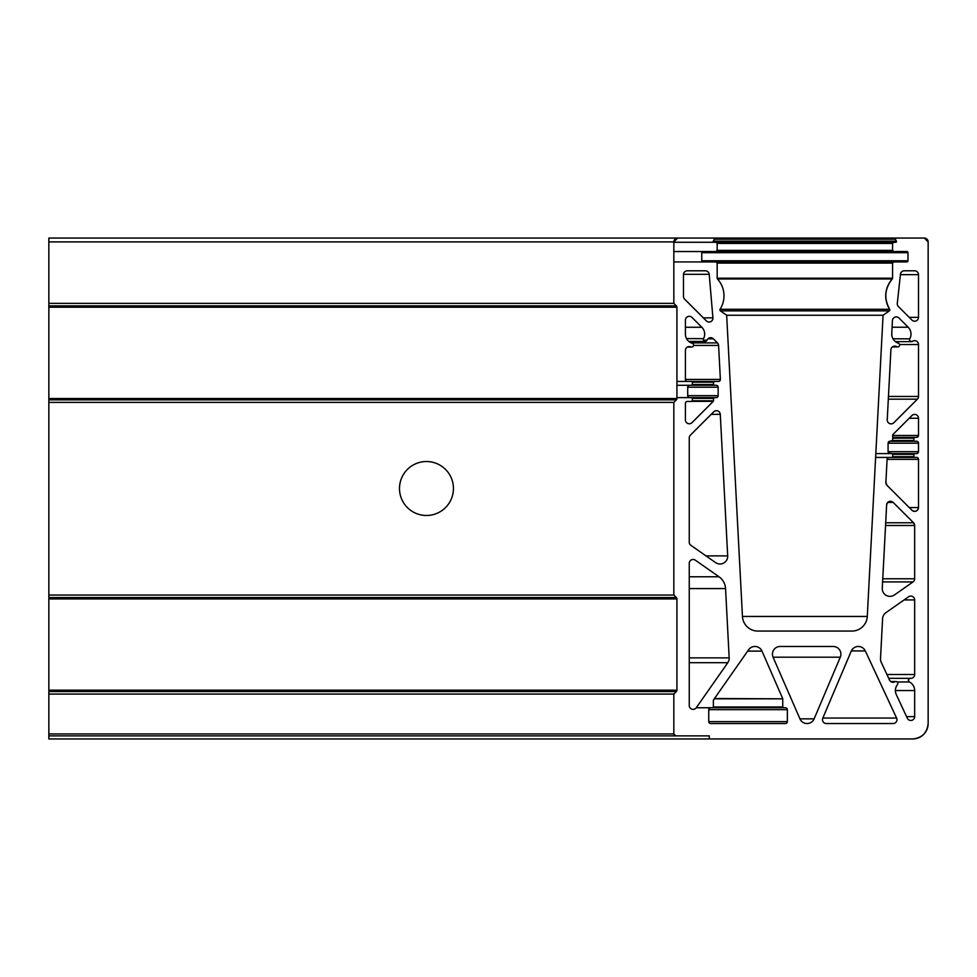 <?xml version="1.0" encoding="UTF-8"?>
<svg xmlns="http://www.w3.org/2000/svg" width="977" height="977" viewBox="0 0 977 977"><rect width="100%" height="100%" fill="white"/><g stroke="black" fill="none" stroke-linecap="round" stroke-linejoin="round"><path stroke-width="1.47" d="M887.751 502.422L893.198 502.422C889.9 500.493 887.702 501.323 886.627 504.938L882.268 588.264A7.706 7.706 0 0 0 894.382 594.981L913.019 581.926A3.859 3.859 0 0 0 914.667 578.775L914.667 525.479L913.532 522.756L914.667 525.479A3.859 3.859 0 0 0 913.532 522.756L893.198 502.422A3.859 3.859 0 0 0 886.627 504.938M886.127 483.957L885.883 482.394L887.006 485.325L911.944 510.263C915.388 512.192 917.586 511.276 918.514 507.539L918.514 459.361A1.93 1.93 0 0 0 916.585 457.431L914.667 457.431A0.769 0.769 0 0 1 913.898 456.662L913.898 454.354A0.769 0.769 0 0 1 914.667 453.584L916.585 453.584A1.93 1.93 0 0 0 918.514 451.655L918.514 443.179A1.93 1.93 0 0 0 916.585 441.25L914.667 441.25A0.769 0.769 0 0 1 913.898 440.48L913.898 438.172A0.769 0.769 0 0 1 914.667 437.391L916.585 437.391A1.93 1.93 0 0 0 918.514 435.473L918.026 436.756M888.557 452.925L891.928 453.584A0.769 0.769 0 0 1 892.697 454.354L892.697 456.662L892.697 454.354L913.898 454.354L913.898 456.662L913.898 454.354M892.697 435.083L892.929 434.533A0.769 0.769 0 0 0 892.697 435.083L892.697 440.48L889.998 441.25L891.928 441.25A0.769 0.769 0 0 0 892.697 440.48L913.898 440.48L913.898 438.172L913.898 440.48M918.417 442.557L918.514 443.179L888.081 443.179L889.998 441.25A1.93 1.93 0 0 0 888.081 443.179L888.081 451.655A1.93 1.93 0 0 0 889.998 453.584M887.006 485.325A3.859 3.859 0 0 1 885.883 482.394L887.092 459.263A1.93 1.93 0 0 1 889.021 457.431L914.667 457.431M399.495 488.5A26.977 26.977 0 0 0 426.46 515.477A26.977 26.977 0 0 0 453.438 488.5A26.977 26.977 0 0 0 426.46 461.523A26.977 26.977 0 0 0 399.495 488.5M896.776 346.701L896.715 346.664A3.859 3.859 0 0 0 890.902 349.778L887.238 419.829A3.859 3.859 0 0 0 893.808 422.76L917.391 399.178A3.859 3.859 0 0 0 918.514 396.454L918.514 344.527A3.859 3.859 0 0 0 912.518 341.315A1.93 1.93 0 0 1 909.77 338.775A9.636 9.636 0 0 0 908.183 327.234L899.011 318.05A3.859 3.859 0 0 0 892.428 320.578L891.757 333.536A9.636 9.636 0 0 0 898.303 343.171A1.93 1.93 0 0 1 899.609 345.003L899.609 345.076M899.609 345.003A1.93 1.93 0 0 1 896.715 346.664M897.839 683.436A1.93 1.93 0 0 1 897.436 684.621A9.636 9.636 0 0 0 896.3 694.61L907.315 718.242A3.859 3.859 0 0 0 914.667 716.617L914.667 690.544A9.636 9.636 0 0 0 909.416 681.97A1.93 1.93 0 0 1 910.466 678.331A3.859 3.859 0 0 0 914.667 674.496L914.667 599.939A3.859 3.859 0 0 0 908.598 596.776L885.883 612.689A7.706 7.706 0 0 0 882.597 618.6L880.509 658.608A7.706 7.706 0 0 0 881.217 662.272L889.522 680.065A3.859 3.859 0 0 0 894.944 681.775A1.93 1.93 0 0 1 897.839 683.436L897.839 683.363M840.904 654.187A7.706 7.706 0 0 0 833.198 646.481L780.147 646.481A7.706 7.706 0 0 0 773.088 657.265L799.968 718.913A7.706 7.706 0 0 0 814.122 718.852L840.293 657.203A7.706 7.706 0 0 0 840.904 654.187M896.971 719.695A3.859 3.859 0 0 0 896.605 718.058L865.304 650.926A7.706 7.706 0 0 0 851.223 651.171L822.781 718.18A3.859 3.859 0 0 0 826.322 723.542L893.112 723.542A3.859 3.859 0 0 0 896.971 719.695M729.196 658.278L725.557 588.581A15.412 15.412 0 0 0 718.999 576.76L695.319 560.175A3.859 3.859 0 0 0 689.249 563.338L689.249 705.541A3.859 3.859 0 0 0 696.259 707.751L727.804 662.699A7.706 7.706 0 0 0 729.184 657.875L689.249 657.875M727.706 556.292L720.281 414.346A3.859 3.859 0 0 0 713.711 411.83L690.385 435.156A3.859 3.859 0 0 0 689.249 437.879L689.249 542.162A3.859 3.859 0 0 0 690.898 545.325L715.579 562.605A7.706 7.706 0 0 0 727.694 555.889L705.992 555.889M690.91 346.92L690.837 346.896A3.859 3.859 0 0 0 685.402 350.401L685.402 379.503A1.93 1.93 0 0 0 687.319 381.433L691.569 381.433A0.769 0.769 0 0 1 692.339 382.202L692.339 384.511A0.769 0.769 0 0 1 691.569 385.28L689.64 385.28A1.93 1.93 0 0 0 687.71 387.21L687.71 395.685A1.93 1.93 0 0 0 689.64 397.615L691.569 397.615A0.769 0.769 0 0 1 692.339 398.384L692.339 400.692A0.769 0.769 0 0 1 691.569 401.462L687.319 401.462A1.93 1.93 0 0 0 685.402 403.391L685.402 419.939A3.859 3.859 0 0 0 691.972 422.662L713.295 401.339A0.769 0.769 0 0 0 713.528 400.79L713.528 398.384A0.769 0.769 0 0 1 714.297 397.615L716.226 397.615A1.93 1.93 0 0 0 718.156 395.685L718.156 387.21A1.93 1.93 0 0 0 716.226 385.28L714.297 385.28A0.769 0.769 0 0 1 713.528 384.511L713.528 382.202A0.769 0.769 0 0 1 714.297 381.433L718.449 381.433A1.93 1.93 0 0 0 720.379 379.503L718.596 345.431A3.859 3.859 0 0 0 717.472 342.903L713.381 338.811A3.859 3.859 0 0 0 707.055 340.179A1.93 1.93 0 0 1 704.454 341.254A1.93 1.93 0 0 1 703.55 338.592A9.636 9.636 0 0 0 701.84 327.271L691.972 317.415A3.859 3.859 0 0 0 685.402 320.138L685.402 334.085A9.636 9.636 0 0 0 692.204 343.293A1.93 1.93 0 0 1 693.56 345.137L693.56 345.211M720.379 379.503A1.93 1.93 0 0 0 720.379 379.406L685.402 379.406M693.56 345.137A1.93 1.93 0 0 1 690.837 346.896M712.954 318.184L709.204 274.317A3.859 3.859 0 0 0 705.357 270.8L687.319 270.8A3.859 3.859 0 0 0 683.473 274.647L683.473 296.41A3.859 3.859 0 0 0 684.596 299.133L706.383 320.908A3.859 3.859 0 0 0 712.941 317.855L703.318 317.855M889.839 309.904L889.656 309.282A1.16 1.16 0 0 1 889.351 310.857L883.061 315.253L867.283 616.463A15.412 15.412 0 0 1 851.895 631.069L757.834 631.069A15.412 15.412 0 0 1 742.447 616.463L726.668 315.253L720.379 310.857A1.16 1.16 0 0 1 720.073 309.282A25.048 25.048 0 0 0 717.472 278.982A1.16 1.16 0 0 1 717.167 278.213L717.167 263.094A1.16 1.16 0 0 0 716.007 261.934L702.915 261.934A1.16 1.16 0 0 1 701.755 260.774L701.755 252.689A1.16 1.16 0 0 1 702.915 251.529L716.007 251.529A1.16 1.16 0 0 0 717.167 250.368L717.167 243.432A1.16 1.16 0 0 0 716.007 242.284L713.943 242.284A0.769 0.769 0 0 1 713.271 241.124L714.382 239.194A0.769 0.769 0 0 0 713.723 238.046L677.696 238.046A3.859 3.859 0 0 0 673.837 241.893L673.837 303.358L676.353 305.874A1.93 1.93 0 0 1 676.927 307.23L676.927 398.506A1.93 1.93 0 0 1 676.353 399.862L673.837 402.377L673.837 595.042L676.353 597.558A1.93 1.93 0 0 1 676.927 598.925L676.927 690.189A1.93 1.93 0 0 1 676.353 691.545L673.837 694.073L673.837 733.947A1.93 1.93 0 0 0 675.766 735.876L709.29 735.876L709.29 738.954L912.738 738.954A15.412 15.412 0 0 0 928.15 723.542L928.15 241.893A3.859 3.859 0 0 0 924.291 238.046L895.97 238.046A0.769 0.769 0 0 0 895.311 239.194L896.422 241.124A0.769 0.769 0 0 1 895.75 242.284L893.723 242.284A1.16 1.16 0 0 0 892.563 243.432L892.563 250.368A1.16 1.16 0 0 0 893.723 251.529L906.815 251.529A1.16 1.16 0 0 1 907.975 252.689L907.975 260.774A1.16 1.16 0 0 1 906.815 261.934L893.723 261.934A1.16 1.16 0 0 0 892.563 263.094L892.563 278.213A1.16 1.16 0 0 1 892.257 278.982A25.048 25.048 0 0 0 889.656 309.282C883.806 298.608 884.673 288.508 892.257 278.982L717.472 278.982M913.898 456.662L892.697 456.662A0.769 0.769 0 0 1 891.928 457.431L875.612 457.431M916.585 453.584L875.819 453.584L916.585 453.584L918.038 452.925M891.928 441.25L914.667 441.25M892.697 437.391L914.667 437.391L913.898 438.172L892.697 438.172M911.944 320.09L898.4 306.546A3.859 3.859 0 0 1 897.289 303.407L900.464 274.232A3.859 3.859 0 0 1 904.287 270.8L914.667 270.8A3.859 3.859 0 0 1 918.514 274.647L918.514 317.366A3.859 3.859 0 0 1 911.944 320.09M928.15 241.893L924.291 238.046L48.85 238.046L48.85 738.954L709.29 738.954M911.944 510.263A3.859 3.859 0 0 0 918.514 507.539L909.221 507.539M914.667 437.391L916.585 437.391L918.514 435.473L918.514 418.254A3.859 3.859 0 0 0 911.944 415.518L892.929 434.533M785.423 723.542A1.93 1.93 0 0 0 787.352 721.624L787.352 709.668A1.93 1.93 0 0 0 785.423 707.751L783.505 707.751A0.769 0.769 0 0 1 782.736 706.982L782.736 698.824A0.769 0.769 0 0 0 782.662 698.518L761.999 651.109A7.706 7.706 0 0 0 748.614 649.766L713.515 699.898A0.769 0.769 0 0 0 713.369 700.35L713.369 706.982A0.769 0.769 0 0 1 712.599 707.751L710.682 707.751A1.93 1.93 0 0 0 708.752 709.668L708.752 721.624A1.93 1.93 0 0 0 710.682 723.542L785.423 723.542M917.513 441.482L916.585 441.25M910.369 341.315L912.445 341.364M909.734 338.848L892.978 338.775M897.155 681.97L909.416 681.97C907.926 680.224 908.28 679.015 910.466 678.331L888.704 678.331L910.466 678.331M696.259 707.751L783.505 707.751L782.736 706.982L713.369 706.982L712.599 707.751M714.26 698.824L782.736 698.824L714.48 698.518M692.339 400.692L691.569 401.462M691.569 397.615L692.339 398.384L713.528 398.384L714.297 397.615L676.927 397.615M676.927 385.28L714.297 385.28L713.528 384.511L692.339 384.511L691.569 385.28M691.569 381.433L692.339 382.202L713.528 382.202L714.297 381.433L676.927 381.433M703.44 340.179L707.018 340.252M703.513 338.665L686.513 338.592M48.85 694.073L673.837 694.073M48.85 735.876L675.766 735.876L673.837 733.947L48.85 733.947M928.15 723.542C927.173 732.835 922.032 737.977 912.738 738.954M714.492 238.815L713.723 238.046L48.85 238.046L895.97 238.046L895.311 239.194L714.382 239.194M716.007 242.284L717.167 243.432L892.563 243.432L893.723 242.284L673.837 242.284L895.75 242.284M906.815 251.529L673.837 251.529L893.723 251.529L892.563 250.368L717.167 250.368L716.007 251.529M673.837 261.934L893.723 261.934L892.563 263.094L717.167 263.094L716.007 261.934M726.668 315.253L883.061 315.253M48.85 238.046L677.696 238.046L673.837 241.893L48.85 241.893M48.85 303.358L673.837 303.358M48.85 402.377L673.837 402.377M48.85 595.042L673.837 595.042M892.086 327.234L908.183 327.234M822.829 718.058L896.605 718.058M685.402 327.271L701.84 327.271M713.271 241.124L896.422 241.124M720.073 309.282L889.656 309.282M885.699 522.756L913.532 522.756M888.081 451.655L918.514 451.655M900.415 274.647L918.514 274.647M909.221 317.366L918.514 317.366M909.221 418.254L918.514 418.254M892.697 435.473L918.514 435.473M887.092 459.361L918.514 459.361M899.561 344.527L918.514 344.527M888.459 396.454L918.514 396.454M888.313 399.178L917.391 399.178M885.553 525.479L914.667 525.479M882.756 578.775L914.667 578.775M882.597 581.926L913.019 581.926M904.091 599.939L914.667 599.939M886.921 674.496L914.667 674.496M895.396 690.544L914.667 690.544M906.558 716.617L914.667 716.617M773.063 657.203L840.293 657.203M799.943 718.852L814.122 718.852M851.333 650.926L865.304 650.926M689.249 576.76L718.999 576.76M689.249 588.581L725.557 588.581M689.249 662.699L727.804 662.699M708.752 721.624L787.352 721.624M747.674 651.109L761.999 651.109M708.752 709.668L787.352 709.668M711.183 414.346L720.281 414.346M692.327 400.79L713.528 400.79M691.997 401.339L713.295 401.339M707.934 338.811L713.381 338.811M691.154 342.903L717.472 342.903M693.536 345.431L718.596 345.431M687.71 387.21L718.156 387.21M687.71 395.685L718.156 395.685M683.485 274.317L709.204 274.317M701.755 252.689L907.975 252.689M701.755 260.774L907.975 260.774M717.167 278.213L892.563 278.213M720.379 310.857L889.351 310.857M742.447 616.463L867.283 616.463M48.85 305.874L676.353 305.874M48.85 307.23L676.927 307.23M48.85 398.506L676.927 398.506M48.85 399.862L676.353 399.862M48.85 597.558L676.353 597.558M48.85 598.925L676.927 598.925M48.85 690.189L676.927 690.189M48.85 691.545L676.353 691.545M892.404 346.933L897.692 346.933M687.332 347.067L691.631 347.067M895.457 341.645L911.443 341.645M890.682 681.519L895.909 681.519M688.785 341.425L705.247 341.425"/></g></svg>
